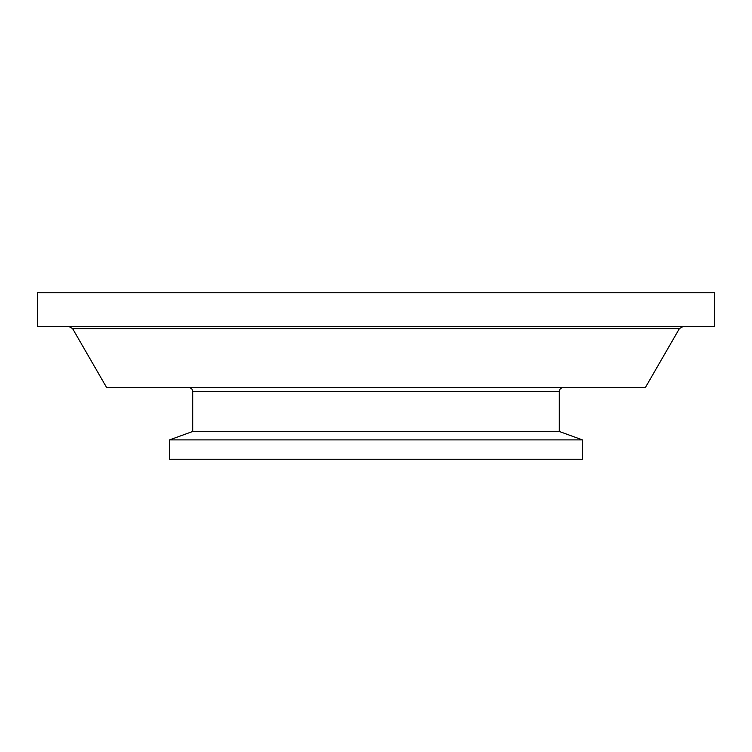 <?xml version="1.0" encoding="UTF-8"?>
<svg xmlns="http://www.w3.org/2000/svg" width="752" height="752" viewBox="0 0 752 752"><rect width="100%" height="100%" fill="white"/><g stroke="black" fill="none" stroke-linecap="round" stroke-linejoin="round"><path stroke-width="1.13" d="M72.615 328.624L106.605 387.506L645.395 387.506L679.385 328.624L72.615 328.624L69.099 326.594M169.576 439.892L169.576 459.246L582.424 459.246L582.424 439.892L169.576 439.892L192.719 431.469L559.281 431.469L559.281 391.566L192.719 391.566C192.484 389.104 191.13 387.75 188.658 387.506M376 326.594L714.4 326.594L714.4 292.754L37.6 292.754L37.6 326.594L376 326.594M559.281 431.469L582.424 439.892M192.719 431.469L192.719 391.566M679.385 328.624L682.901 326.594M559.281 391.566C559.516 389.104 560.87 387.75 563.342 387.506"/></g></svg>
